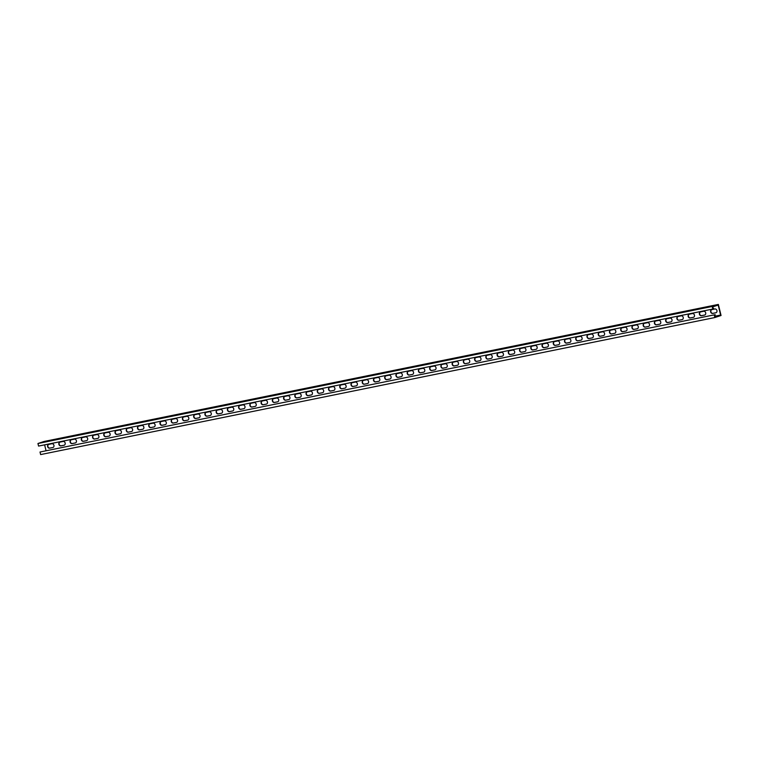 <?xml version="1.0" encoding="UTF-8"?>
<svg xmlns="http://www.w3.org/2000/svg" width="759" height="759" viewBox="0 0 759 759"><rect width="100%" height="100%" fill="white"/><g stroke="black" fill="none" stroke-linecap="round" stroke-linejoin="round"><path stroke-width="1.14" d="M716.932 310.564A1.945 1.603 -108.4 0 0 714.893 308.989L711.752 309.634A1.945 1.603 -108.4 0 0 712.673 313.41L715.813 312.774A1.945 1.603 -108.4 0 0 716.932 310.564M705.69 312.841A1.945 1.603 -108.4 0 0 703.659 311.275L700.51 311.911A1.945 1.603 -108.4 0 0 701.43 315.697L704.58 315.051A1.945 1.603 -108.4 0 0 705.69 312.841M694.457 315.127A1.945 1.603 -108.4 0 0 692.417 313.562L689.276 314.198A1.945 1.603 -108.4 0 0 690.197 317.974L693.337 317.338A1.945 1.603 -108.4 0 0 694.457 315.127M683.214 317.414A1.945 1.603 -108.4 0 0 681.184 315.839L678.034 316.484A1.945 1.603 -108.4 0 0 678.954 320.26L682.104 319.624A1.945 1.603 -108.4 0 0 683.214 317.414M671.981 319.7A1.945 1.603 -108.4 0 0 669.941 318.125L666.8 318.771A1.945 1.603 -108.4 0 0 667.721 322.547L670.871 321.911A1.945 1.603 -108.4 0 0 671.981 319.7M660.738 321.977A1.945 1.603 -108.4 0 0 658.708 320.412L655.558 321.048A1.945 1.603 -108.4 0 0 656.478 324.833L659.628 324.188A1.945 1.603 -108.4 0 0 660.738 321.977M649.505 324.264A1.945 1.603 -108.4 0 0 647.474 322.698L644.325 323.334A1.945 1.603 -108.4 0 0 645.245 327.11L648.395 326.474A1.945 1.603 -108.4 0 0 649.505 324.264M638.272 326.55A1.945 1.603 -108.4 0 0 636.232 324.975L633.091 325.62A1.945 1.603 -108.4 0 0 634.012 329.397L637.152 328.761A1.945 1.603 -108.4 0 0 638.272 326.55M627.029 328.837A1.945 1.603 -108.4 0 0 624.999 327.262L621.849 327.907A1.945 1.603 -108.4 0 0 622.769 331.683L625.919 331.038A1.945 1.603 -108.4 0 0 627.029 328.837M615.796 331.114A1.945 1.603 -108.4 0 0 613.756 329.548L610.615 330.184A1.945 1.603 -108.4 0 0 611.536 333.969L614.676 333.324A1.945 1.603 -108.4 0 0 615.796 331.114M604.553 333.4A1.945 1.603 -108.4 0 0 602.523 331.835L599.373 332.47A1.945 1.603 -108.4 0 0 600.293 336.246L603.443 335.611A1.945 1.603 -108.4 0 0 604.553 333.4M593.32 335.687A1.945 1.603 -108.4 0 0 591.28 334.112L588.14 334.757A1.945 1.603 -108.4 0 0 589.06 338.533L592.21 337.897A1.945 1.603 -108.4 0 0 593.32 335.687M582.077 337.973A1.945 1.603 -108.4 0 0 580.047 336.398L576.897 337.034A1.945 1.603 -108.4 0 0 577.817 340.819L580.967 340.174A1.945 1.603 -108.4 0 0 582.077 337.973M570.844 340.25A1.945 1.603 -108.4 0 0 568.814 338.685L565.664 339.32A1.945 1.603 -108.4 0 0 566.584 343.106L569.734 342.461A1.945 1.603 -108.4 0 0 570.844 340.25M559.601 342.537A1.945 1.603 -108.4 0 0 557.571 340.971L554.421 341.607A1.945 1.603 -108.4 0 0 555.351 345.383L558.491 344.747A1.945 1.603 -108.4 0 0 559.601 342.537M548.368 344.823A1.945 1.603 -108.4 0 0 546.338 343.248L543.188 343.893A1.945 1.603 -108.4 0 0 544.108 347.669L547.258 347.034A1.945 1.603 -108.4 0 0 548.368 344.823M537.135 347.1A1.945 1.603 -108.4 0 0 535.095 345.535L531.955 346.17A1.945 1.603 -108.4 0 0 532.875 349.956L536.015 349.311A1.945 1.603 -108.4 0 0 537.135 347.1M525.892 349.387A1.945 1.603 -108.4 0 0 523.862 347.821L520.712 348.457A1.945 1.603 -108.4 0 0 521.632 352.233L524.782 351.597A1.945 1.603 -108.4 0 0 525.892 349.387M514.659 351.673A1.945 1.603 -108.4 0 0 512.619 350.098L509.479 350.743A1.945 1.603 -108.4 0 0 510.399 354.519L513.539 353.884A1.945 1.603 -108.4 0 0 514.659 351.673M503.416 353.96A1.945 1.603 -108.4 0 0 501.386 352.385L498.236 353.03A1.945 1.603 -108.4 0 0 499.156 356.806L502.306 356.17A1.945 1.603 -108.4 0 0 503.416 353.96M492.183 356.237A1.945 1.603 -108.4 0 0 490.153 354.671L487.003 355.307A1.945 1.603 -108.4 0 0 487.923 359.092L491.073 358.447A1.945 1.603 -108.4 0 0 492.183 356.237M480.94 358.523A1.945 1.603 -108.4 0 0 478.91 356.958L475.76 357.593A1.945 1.603 -108.4 0 0 476.69 361.369L479.83 360.734A1.945 1.603 -108.4 0 0 480.94 358.523M469.707 360.81A1.945 1.603 -108.4 0 0 467.677 359.235L464.527 359.88A1.945 1.603 -108.4 0 0 465.447 363.656L468.597 363.02A1.945 1.603 -108.4 0 0 469.707 360.81M458.474 363.096A1.945 1.603 -108.4 0 0 456.434 361.521L453.294 362.166A1.945 1.603 -108.4 0 0 454.214 365.942L457.354 365.297A1.945 1.603 -108.4 0 0 458.474 363.096M447.231 365.373A1.945 1.603 -108.4 0 0 445.201 363.808L442.051 364.443A1.945 1.603 -108.4 0 0 442.971 368.229L446.121 367.584A1.945 1.603 -108.4 0 0 447.231 365.373M435.998 367.66A1.945 1.603 -108.4 0 0 433.958 366.094L430.818 366.73A1.945 1.603 -108.4 0 0 431.738 370.506L434.879 369.87A1.945 1.603 -108.4 0 0 435.998 367.66M424.755 369.946A1.945 1.603 -108.4 0 0 422.725 368.371L419.575 369.016A1.945 1.603 -108.4 0 0 420.495 372.792L423.645 372.157A1.945 1.603 -108.4 0 0 424.755 369.946M413.522 372.233A1.945 1.603 -108.4 0 0 411.482 370.658L408.342 371.293A1.945 1.603 -108.4 0 0 409.262 375.079L412.412 374.434A1.945 1.603 -108.4 0 0 413.522 372.233M402.279 374.51A1.945 1.603 -108.4 0 0 400.249 372.944L397.099 373.58A1.945 1.603 -108.4 0 0 398.029 377.365L401.169 376.72A1.945 1.603 -108.4 0 0 402.279 374.51M391.046 376.796A1.945 1.603 -108.4 0 0 389.016 375.231L385.866 375.866A1.945 1.603 -108.4 0 0 386.786 379.642L389.936 379.007A1.945 1.603 -108.4 0 0 391.046 376.796M379.813 379.083A1.945 1.603 -108.4 0 0 377.773 377.508L374.633 378.153A1.945 1.603 -108.4 0 0 375.553 381.929L378.694 381.293A1.945 1.603 -108.4 0 0 379.813 379.083M368.57 381.36A1.945 1.603 -108.4 0 0 366.54 379.794L363.39 380.43A1.945 1.603 -108.4 0 0 364.311 384.215L367.46 383.57A1.945 1.603 -108.4 0 0 368.57 381.36M357.337 383.646A1.945 1.603 -108.4 0 0 355.297 382.081L352.157 382.716A1.945 1.603 -108.4 0 0 353.077 386.492L356.218 385.857A1.945 1.603 -108.4 0 0 357.337 383.646M346.095 385.933A1.945 1.603 -108.4 0 0 344.064 384.358L340.914 385.003A1.945 1.603 -108.4 0 0 341.835 388.779L344.984 388.143A1.945 1.603 -108.4 0 0 346.095 385.933M334.861 388.219A1.945 1.603 -108.4 0 0 332.822 386.644L329.681 387.289A1.945 1.603 -108.4 0 0 330.601 391.065L333.751 390.43A1.945 1.603 -108.4 0 0 334.861 388.219M323.619 390.496A1.945 1.603 -108.4 0 0 321.588 388.931L318.438 389.566A1.945 1.603 -108.4 0 0 319.359 393.352L322.509 392.707A1.945 1.603 -108.4 0 0 323.619 390.496M312.385 392.782A1.945 1.603 -108.4 0 0 310.355 391.217L307.205 391.853A1.945 1.603 -108.4 0 0 308.126 395.629L311.275 394.993A1.945 1.603 -108.4 0 0 312.385 392.782M301.152 395.069A1.945 1.603 -108.4 0 0 299.112 393.494L295.972 394.139A1.945 1.603 -108.4 0 0 296.892 397.915L300.033 397.28A1.945 1.603 -108.4 0 0 301.152 395.069M289.91 397.355A1.945 1.603 -108.4 0 0 287.879 395.781L284.729 396.426A1.945 1.603 -108.4 0 0 285.65 400.202L288.799 399.557A1.945 1.603 -108.4 0 0 289.91 397.355M278.676 399.632A1.945 1.603 -108.4 0 0 276.637 398.067L273.496 398.703A1.945 1.603 -108.4 0 0 274.416 402.488L277.557 401.843A1.945 1.603 -108.4 0 0 278.676 399.632M267.434 401.919A1.945 1.603 -108.4 0 0 265.403 400.354L262.253 400.989A1.945 1.603 -108.4 0 0 263.174 404.765L266.324 404.13A1.945 1.603 -108.4 0 0 267.434 401.919M256.2 404.205A1.945 1.603 -108.4 0 0 254.161 402.631L251.02 403.276A1.945 1.603 -108.4 0 0 251.941 407.052L255.09 406.416A1.945 1.603 -108.4 0 0 256.2 404.205M244.958 406.492A1.945 1.603 -108.4 0 0 242.927 404.917L239.778 405.553A1.945 1.603 -108.4 0 0 240.698 409.338L243.848 408.693A1.945 1.603 -108.4 0 0 244.958 406.492M233.725 408.769A1.945 1.603 -108.4 0 0 231.694 407.203L228.544 407.839A1.945 1.603 -108.4 0 0 229.465 411.625L232.615 410.98A1.945 1.603 -108.4 0 0 233.725 408.769M222.491 411.055A1.945 1.603 -108.4 0 0 220.452 409.49L217.311 410.126A1.945 1.603 -108.4 0 0 218.231 413.902L221.372 413.266A1.945 1.603 -108.4 0 0 222.491 411.055M211.249 413.342A1.945 1.603 -108.4 0 0 209.218 411.767L206.068 412.412A1.945 1.603 -108.4 0 0 206.989 416.188L210.139 415.553A1.945 1.603 -108.4 0 0 211.249 413.342M200.015 415.619A1.945 1.603 -108.4 0 0 197.976 414.053L194.835 414.689A1.945 1.603 -108.4 0 0 195.756 418.475L198.896 417.829A1.945 1.603 -108.4 0 0 200.015 415.619M188.773 417.905A1.945 1.603 -108.4 0 0 186.742 416.34L183.593 416.976A1.945 1.603 -108.4 0 0 184.513 420.752L187.663 420.116A1.945 1.603 -108.4 0 0 188.773 417.905M177.54 420.192A1.945 1.603 -108.4 0 0 175.5 418.617L172.359 419.262A1.945 1.603 -108.4 0 0 173.28 423.038L176.43 422.402A1.945 1.603 -108.4 0 0 177.54 420.192M166.297 422.478A1.945 1.603 -108.4 0 0 164.267 420.903L161.117 421.549A1.945 1.603 -108.4 0 0 162.037 425.325L165.187 424.679A1.945 1.603 -108.4 0 0 166.297 422.478M155.064 424.755A1.945 1.603 -108.4 0 0 153.033 423.19L149.884 423.826A1.945 1.603 -108.4 0 0 150.804 427.611L153.954 426.966A1.945 1.603 -108.4 0 0 155.064 424.755M143.821 427.042A1.945 1.603 -108.4 0 0 141.791 425.476L138.641 426.112A1.945 1.603 -108.4 0 0 139.571 429.888L142.711 429.252A1.945 1.603 -108.4 0 0 143.821 427.042M132.588 429.328A1.945 1.603 -108.4 0 0 130.557 427.753L127.408 428.399A1.945 1.603 -108.4 0 0 128.328 432.175L131.478 431.539A1.945 1.603 -108.4 0 0 132.588 429.328M121.355 431.615A1.945 1.603 -108.4 0 0 119.315 430.04L116.174 430.676A1.945 1.603 -108.4 0 0 117.095 434.461L120.235 433.816A1.945 1.603 -108.4 0 0 121.355 431.615M110.112 433.892A1.945 1.603 -108.4 0 0 108.082 432.326L104.932 432.962A1.945 1.603 -108.4 0 0 105.852 436.748L109.002 436.102A1.945 1.603 -108.4 0 0 110.112 433.892M98.879 436.178A1.945 1.603 -108.4 0 0 96.839 434.613L93.699 435.249A1.945 1.603 -108.4 0 0 94.619 439.025L97.759 438.389A1.945 1.603 -108.4 0 0 98.879 436.178M87.636 438.465A1.945 1.603 -108.4 0 0 85.606 436.89L82.456 437.535A1.945 1.603 -108.4 0 0 83.376 441.311L86.526 440.675A1.945 1.603 -108.4 0 0 87.636 438.465M76.403 440.742A1.945 1.603 -108.4 0 0 74.373 439.176L71.223 439.812A1.945 1.603 -108.4 0 0 72.143 443.598L75.293 442.952A1.945 1.603 -108.4 0 0 76.403 440.742M65.16 443.028A1.945 1.603 -108.4 0 0 63.13 441.463L59.98 442.099A1.945 1.603 -108.4 0 0 60.91 445.875L64.05 445.239A1.945 1.603 -108.4 0 0 65.16 443.028M53.927 445.315A1.945 1.603 -108.4 0 0 51.897 443.74L48.747 444.385A1.945 1.603 -108.4 0 0 49.667 448.161L52.817 447.525A1.945 1.603 -108.4 0 0 53.927 445.315M712.967 308.325L713.583 308.192L712.986 308.391L712.625 306.911L718.185 305.061L720.452 314.378L720.614 315.051L715.054 316.901L715.168 314.672L40.018 452.013L40.644 454.575L714.883 317.537L714.257 314.976M715.168 314.672L40.018 452.013M713.583 308.192L712.815 309.036L712.189 306.475L718.356 304.425L721.05 315.497L714.883 317.537M46.033 450.675L44.61 444.84M712.815 309.036L38.576 446.074L37.95 443.503L44.117 441.463L718.356 304.425M714.893 316.218L720.614 315.051M59.989 442.099A1.945 1.603 -108.4 0 0 61.204 445.78L64.05 445.239M48.747 444.385A1.945 1.603 -108.4 0 0 49.971 448.066L52.817 447.525M71.223 439.812A1.945 1.603 -108.4 0 0 72.447 443.493L75.293 442.952M82.456 437.535A1.945 1.603 -108.4 0 0 83.68 441.216L86.526 440.675M93.699 435.249A1.945 1.603 -108.4 0 0 94.922 438.93L97.759 438.389M104.932 432.962A1.945 1.603 -108.4 0 0 106.156 436.643L109.002 436.102M116.174 430.676A1.945 1.603 -108.4 0 0 117.389 434.357L120.235 433.816M127.408 428.399A1.945 1.603 -108.4 0 0 128.632 432.08L131.478 431.539M138.65 426.112A1.945 1.603 -108.4 0 0 139.865 429.793L142.711 429.252M149.884 423.826A1.945 1.603 -108.4 0 0 151.107 427.507L153.954 426.966M161.117 421.549A1.945 1.603 -108.4 0 0 162.341 425.22L165.187 424.679M172.359 419.262A1.945 1.603 -108.4 0 0 173.583 422.943L176.43 422.402M183.593 416.976A1.945 1.603 -108.4 0 0 184.817 420.657L187.663 420.116M194.835 414.689A1.945 1.603 -108.4 0 0 196.05 418.37L198.896 417.829M206.068 412.412A1.945 1.603 -108.4 0 0 207.292 416.084L210.139 415.553M217.311 410.126A1.945 1.603 -108.4 0 0 218.526 413.807L221.372 413.266M228.544 407.839A1.945 1.603 -108.4 0 0 229.768 411.52L232.615 410.98M239.778 405.553A1.945 1.603 -108.4 0 0 241.001 409.234L243.848 408.693M251.02 403.276A1.945 1.603 -108.4 0 0 252.244 406.957L255.09 406.416M262.253 400.989A1.945 1.603 -108.4 0 0 263.477 404.67L266.324 404.13M273.496 398.703A1.945 1.603 -108.4 0 0 274.711 402.384L277.557 401.843M284.729 396.426A1.945 1.603 -108.4 0 0 285.953 400.097L288.799 399.557M295.972 394.139A1.945 1.603 -108.4 0 0 297.186 397.82L300.033 397.28M307.205 391.853A1.945 1.603 -108.4 0 0 308.429 395.534L311.569 394.889M318.438 389.566A1.945 1.603 -108.4 0 0 319.662 393.247L322.509 392.707M329.681 387.289A1.945 1.603 -108.4 0 0 330.905 390.961L333.751 390.43M340.914 385.003A1.945 1.603 -108.4 0 0 342.138 388.684L344.984 388.143M352.157 382.716A1.945 1.603 -108.4 0 0 353.371 386.397L356.218 385.857M363.39 380.43A1.945 1.603 -108.4 0 0 364.614 384.111L367.46 383.57M374.633 378.153A1.945 1.603 -108.4 0 0 375.847 381.824L378.694 381.293M385.866 375.866A1.945 1.603 -108.4 0 0 387.09 379.547L389.936 379.007M397.099 373.58A1.945 1.603 -108.4 0 0 398.323 377.261L401.169 376.72M408.342 371.293A1.945 1.603 -108.4 0 0 409.566 374.974L412.412 374.434M419.575 369.016A1.945 1.603 -108.4 0 0 420.799 372.697L423.645 372.157M430.818 366.73A1.945 1.603 -108.4 0 0 432.042 370.411L434.879 369.87M442.051 364.443A1.945 1.603 -108.4 0 0 443.275 368.124L446.121 367.584M453.294 362.166A1.945 1.603 -108.4 0 0 454.508 365.838L457.354 365.297M464.527 359.88A1.945 1.603 -108.4 0 0 465.751 363.561L468.597 363.02M475.77 357.593A1.945 1.603 -108.4 0 0 476.984 361.275L479.83 360.734M487.003 355.307A1.945 1.603 -108.4 0 0 488.227 358.988L491.073 358.447M498.236 353.03A1.945 1.603 -108.4 0 0 499.46 356.702L502.306 356.17M509.479 350.743A1.945 1.603 -108.4 0 0 510.703 354.425L513.539 353.884M520.712 348.457A1.945 1.603 -108.4 0 0 521.936 352.138L524.782 351.597M531.955 346.17A1.945 1.603 -108.4 0 0 533.169 349.852L536.015 349.311M543.188 343.893A1.945 1.603 -108.4 0 0 544.412 347.565L547.258 347.034M554.431 341.607A1.945 1.603 -108.4 0 0 555.645 345.288L558.491 344.747M565.664 339.32A1.945 1.603 -108.4 0 0 566.888 343.002L569.734 342.461M576.897 337.034A1.945 1.603 -108.4 0 0 578.121 340.715L580.967 340.174M588.14 334.757A1.945 1.603 -108.4 0 0 589.364 338.438L592.21 337.897M599.373 332.47A1.945 1.603 -108.4 0 0 600.597 336.152L603.443 335.611M610.615 330.184A1.945 1.603 -108.4 0 0 611.83 333.865L614.676 333.324M621.849 327.907A1.945 1.603 -108.4 0 0 623.073 331.579L625.919 331.038M633.091 325.62A1.945 1.603 -108.4 0 0 634.306 329.302L637.152 328.761M644.325 323.334A1.945 1.603 -108.4 0 0 645.548 327.015L648.395 326.474M655.558 321.048A1.945 1.603 -108.4 0 0 656.782 324.729L659.628 324.188M666.8 318.771A1.945 1.603 -108.4 0 0 668.024 322.442L670.871 321.911M678.034 316.484A1.945 1.603 -108.4 0 0 679.258 320.165L682.104 319.624M689.276 314.198A1.945 1.603 -108.4 0 0 690.491 317.879L693.337 317.338M700.51 311.911A1.945 1.603 -108.4 0 0 701.733 315.592L704.58 315.051M711.752 309.634A1.945 1.603 -108.4 0 0 712.967 313.315L715.813 312.774M712.189 306.475L37.95 443.503"/></g></svg>
